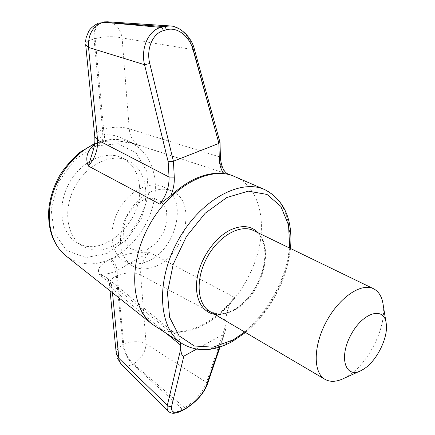 <?xml version="1.0" encoding="UTF-8"?>
<svg xmlns="http://www.w3.org/2000/svg" width="435" height="435" viewBox="0 0 435 435"><rect width="100%" height="100%" fill="white"/><g stroke="black" fill="none" stroke-linecap="round" stroke-linejoin="round"><path stroke-width="0.33" stroke-dasharray="2.17 1.63" d="M214.667 314.32C220.36 315.141 226.358 313.874 232.654 310.519C259.053 297.491 275.257 249.842 258.308 232.894M109.468 259.63L110.849 259.01C114.242 261.761 116.341 265.584 117.145 270.483L115.558 271.212C105.449 275.382 105.259 273.011 99.74 274.947L103.508 275.812L106.771 277.742C109.729 280.265 111.49 283.865 112.056 288.535L109.413 284.408C109.212 281.14 111.523 278.34 116.346 276.002L115.558 271.212C114.867 266.253 112.839 262.392 109.468 259.63C99.577 264.817 96.336 269.923 99.74 274.947L169.753 331.454C180.612 332.846 191.824 330.459 203.379 324.298C214.89 318.034 225.254 309.057 234.476 297.382C228.881 304.815 226.069 312.488 226.042 320.388L226.135 324.189L225.205 331.823L223.884 334.036L196.5 349.164M169.753 331.454L175.593 333.971C177.975 335.967 179.508 338.767 180.199 342.367M112.469 292.728L112.056 288.535L166.904 333.852M235.509 176.762C257.487 186.615 266.138 216.793 258.955 248.331C251.745 279.933 229.751 310.927 204.091 324.798C186.028 334.287 169.764 334.83 155.306 326.424M234.476 297.382L149.412 252.3C136.514 251.832 123.66 254.067 110.849 259.01M94.558 144.404L99.572 142.196C113.617 139.7 127.694 141.049 141.799 146.236L229.283 174.544M228.962 174.435L229.441 174.604M139.51 186.359C138.276 172.771 132.479 163.266 122.126 157.84C105.7 149.711 80.812 161.211 68.85 183.771C56.691 206.223 60.895 233.318 76.761 242.491C102.693 259.418 143.555 221.442 139.51 186.359M226.135 324.189L206.462 382.43C202.895 392.055 195.641 400.51 184.701 407.791L133.453 363.954C141.228 358.902 145.442 352.252 146.095 343.993L140.69 275.061C140.179 266.807 143.082 259.216 149.412 252.3L117.145 270.483L117.281 275.567C125.568 272.272 133.371 272.103 140.69 275.061L226.042 320.388M99.572 142.196L101.757 142.294C103.818 141.462 104.748 139.091 104.536 135.171C116.607 132.708 128.918 142.925 141.065 146.029L140.907 145.981C133.975 143.501 130.081 137.786 129.228 128.82L219.289 156.79C219.784 166.159 223.198 172.108 229.533 174.636M98.076 142.724L100.306 142.81L101.757 142.294C107.875 140.543 115.188 140.423 123.687 141.93C130.669 143.006 141.892 146.242 141.065 146.029L202.052 165.697L127.096 141.364C147.878 148.134 158.644 172.472 154.501 198.284C150.396 224.128 132.235 249.298 110.088 259.276C93.536 266.399 78.773 265.23 65.794 255.753M93.65 148.765C92.981 147.726 95.2 145.741 100.306 142.81L100.306 142.81C102.274 141.962 103.1 139.619 102.79 135.785C97.636 138.808 94.531 143.338 93.476 149.384M103.633 129.429L95.151 38.65C104.819 36.328 113.801 36.105 122.104 37.975L129.228 128.82C121.294 126.487 112.763 126.688 103.633 129.429L104.536 135.171L102.79 135.785L102.595 129.788C97.418 131.664 94.808 133.893 94.765 136.476M101.355 22.392C96.505 24.17 94.368 29.536 94.944 38.476L94.221 38.677C93.645 29.732 95.776 24.365 100.621 22.582M170.014 25.926C181.58 27.796 189.41 35.708 193.504 49.672L122.104 37.975C120.381 28.324 115.547 22.93 107.603 21.788M207.245 384.698L206.462 382.43L146.095 343.993C139.064 340.79 131.604 340.948 123.719 344.455L117.281 275.567M85.679 44.691C85.603 42.499 88.397 40.591 94.052 38.954L102.595 129.788M145.584 189.377C144.393 175.724 138.624 166.186 128.276 160.76C111.86 152.631 86.902 164.267 74.853 186.985C62.607 209.605 66.74 236.83 82.601 245.992C108.511 262.914 149.515 224.618 145.584 189.377M121.093 363.975C123.986 366.596 127.912 366.694 132.871 364.264L182.379 409.172C175.794 412.918 171.151 413.647 168.454 411.358M116.27 353.639C116.188 350.235 118.374 347.326 122.828 344.917L122.996 344.993C124.078 352.491 127.373 358.918 132.871 364.264L133.453 363.954C127.955 358.609 124.66 352.187 123.578 344.689L122.996 344.993M220.012 142.408L218.903 141.902L193.504 49.672L194.472 49.579M383.23 305.207C386.427 327.245 368.701 363.013 348.359 375.813L344.063 378.292M156.692 265.828C185.419 253.839 197.24 201.954 172.57 191.335C166.371 188.409 159.4 188.469 151.657 191.509L146.051 194.363L140.641 198.257L135.595 203.085L131.071 208.697L127.21 214.928L124.138 221.584L121.941 228.457L120.691 235.335L120.419 242.007L121.115 248.265L122.757 253.937L125.28 258.858L128.591 262.892L132.588 265.948C139.782 269.907 147.818 269.869 156.692 265.828M148.243 260.978C139.39 264.948 131.359 264.948 124.154 260.978C110.881 253.453 107.853 230.044 118.505 210.377C128.983 190.622 150.151 180.182 163.767 187.066C188.48 197.713 176.909 249.211 148.243 260.978M143.773 199.611L134.154 206.217L126.781 216.668L123.23 228.767L124.203 239.979L129.418 248.004L137.721 251.327L147.405 249.434L156.595 242.812L163.598 232.779L167.111 221.203L166.464 210.241L161.684 201.992L153.615 198.148L143.773 199.611M289.721 248.119C287.269 278.71 268.857 313.064 244.742 332.046M94.602 144.088L98.75 142.43C108.88 138.939 118.331 138.586 127.096 141.364C117.852 138.46 108.043 138.798 97.657 142.381L94.672 143.534M231.039 341.143C212.889 351.154 196.658 352.024 182.352 343.742M264.91 189.687C286.17 199.235 294.37 228.81 287.415 260.326C280.417 291.907 259.249 323.586 234.215 339.267M96.374 145.856L74.755 159.553L58.41 182.221L51.096 208.811L54.293 233.339L66.876 250.631L85.766 257.596L106.994 253.523L126.601 239.707L141.228 218.892L148.417 194.717L146.785 171.352L136.269 153.093L118.396 143.762L96.374 145.856M223.884 334.036L219.447 347.13M94.052 38.954L94.221 38.677M220.414 157.774L219.289 156.79L218.903 141.902M186.31 408.296L184.701 407.791L182.379 409.172L183.983 409.678M116.346 276.002L122.828 344.917M234.041 310.209C225.015 314.94 217 315.391 209.991 311.563L217.576 313.907C222.356 314.26 227.51 312.988 233.04 310.09C265.959 292.238 274.36 238.973 253.42 230.523C277.427 240.772 263.159 296.104 234.041 310.209M175.593 333.971L106.771 277.742C107.809 278.155 108.69 280.379 109.413 284.408L110.05 290.808M245.487 332.487C254.464 325.075 262.441 316.147 269.417 305.702L274.953 296.594L281.315 283.566C286.078 271.87 289.139 260.179 290.498 248.494M76.761 242.491L82.601 245.992M122.126 157.84L128.276 160.76M225.205 331.823L220.072 346.929M386.258 323.819L385.986 322.15M361.24 370.511L359.696 371.207M124.154 260.978L132.588 265.948M163.767 187.066L172.57 191.335"/><path stroke-width="0.65" d="M258.308 232.894C251.479 225.836 242.393 224.759 231.045 229.653C215.581 236.787 200.91 257.27 197.349 277.003C193.706 296.762 201.476 312.373 214.667 314.32M196.5 349.164L183.847 356.151C182.238 356.45 181.205 354.046 180.732 348.941L180.199 342.367M166.904 333.852L180.52 345.058M168.454 411.358L121.093 363.975L119.69 361.925L119.032 359.778L118.869 358.326L167.334 405.289C168.595 406.6 170.042 406.883 171.667 406.138C170.716 413.109 174.957 414.109 184.375 409.139L186.702 407.758C196.392 401.353 202.938 394.028 206.342 385.78L207.245 384.698C203.547 393.724 196.571 401.587 186.31 408.296L186.702 407.758M182.352 343.742L152.147 324.157C131.017 307.98 128.189 264.344 148.601 226.51C168.802 188.562 206.701 166.752 231.877 175.381L264.91 189.687C240.158 178.024 199.214 200.611 177.273 241.871C155.067 282.995 158.933 329.594 182.352 343.742C197.398 352.377 214.134 351.578 232.562 341.355L245.487 332.487M170.846 195.652L159.716 204.058C166.208 195.853 169.313 186.843 169.041 177.04L174.277 177.116C174.565 183.244 173.424 189.426 170.846 195.652C188.877 179.144 206.5 171.771 223.72 173.532L228.962 174.435L231.877 175.381M159.716 204.058L88.348 166.034C85.021 157.992 87.092 150.782 94.558 144.404M218.914 143.414L220.012 142.408L194.472 49.579L193.216 50.155L218.914 143.414L173.429 161.233L168.171 161.711L169.041 177.04L97.565 140.01C98.065 149.722 94.993 158.4 88.348 166.034L93.476 149.384C94.77 144.028 95.058 143.055 94.786 136.672L94.765 136.476M104.259 21.859L107.603 21.788L102.633 22.424C92.606 26.356 87.908 34.691 88.533 47.431L85.679 44.691L94.786 136.672L97.565 140.01L88.533 47.431L144.55 64.717C140.581 48.551 148.161 30.64 160.792 27.4L103.367 22.234L163.783 26.557L170.014 25.926M193.216 50.155C189.709 36.573 177.485 26.475 166.491 29.77L163.5 30.624C152.424 33.511 146.068 49.324 149.765 63.526L144.55 64.717L168.171 161.711M223.72 173.532C220.985 169.764 219.512 164.881 219.305 158.895L220.414 157.774L220.023 142.479M184.375 409.139L183.983 409.678C173.81 415.316 170.205 413.043 168.41 411.314L168.41 411.314C167.17 410.02 166.812 408.014 167.334 405.289L180.732 348.941M112.469 292.728L118.869 358.326L116.27 353.639M363.943 368.94L361.24 370.511C345.466 379.026 338.441 357.744 350.893 334.912C363.007 311.906 384.616 305.974 386.258 323.819C388.303 337.642 376.797 360.86 363.943 368.94M359.696 371.207L344.063 378.292C336.663 381.935 330.306 382.289 324.994 379.342C313.042 372.713 313.14 346.064 326.283 321.726C339.267 297.306 361.403 282.467 373.545 288.748C378.934 291.542 382.164 297.029 383.23 305.207L385.986 322.15M244.742 332.046L233.242 339.822L213.139 347.168L194.358 345.999L179.144 335.874L169.634 317.414L167.442 292.516L173.228 264.262L186.414 236.531L205.184 213.232L226.825 197.506L248.341 191.15L267.019 194.44L280.825 206.364L288.541 225.036L289.721 248.119M152.147 324.157L65.794 255.753C51.77 244.639 45.637 221.806 51.52 198.197C57.409 174.598 74.912 152.821 94.602 144.088M234.215 339.267L231.039 341.143M171.667 406.138L183.847 356.151M219.447 347.13L206.342 385.78M163.5 30.624L162.391 28.373L160.792 27.4L164.245 26.66L165.588 27.791L166.491 29.77M174.277 177.116L173.429 161.233M218.897 143.419L219.305 158.895M173.413 161.238L149.765 63.526M324.994 379.342L209.991 311.563C197.093 304.31 195.212 279.411 206.919 257.759C218.462 236.02 240.234 223.802 253.42 230.523L373.545 288.748M93.65 148.765L93.476 149.384M290.498 248.494C292.956 219.773 284.425 200.171 264.91 189.687M107.603 21.788L169.77 25.91C179.166 25.888 191.585 36.513 194.472 49.579M85.592 41.472L86.076 37.85L88.577 31.608C90.165 28.193 95.298 24.599 97.554 23.659M121.093 363.975L117.271 358.021M116.297 353.9L110.05 290.808M229.283 174.544C224.313 172.956 221.355 167.366 220.414 157.774M220.072 346.929L207.245 384.698M65.794 255.753C53.233 245.041 47.573 229.533 48.807 209.224C49.976 197.99 53.402 187.142 59.073 176.675C62.966 169.639 69.828 161.554 79.654 152.424L94.672 143.534M183.983 409.678L186.31 408.296"/></g></svg>
